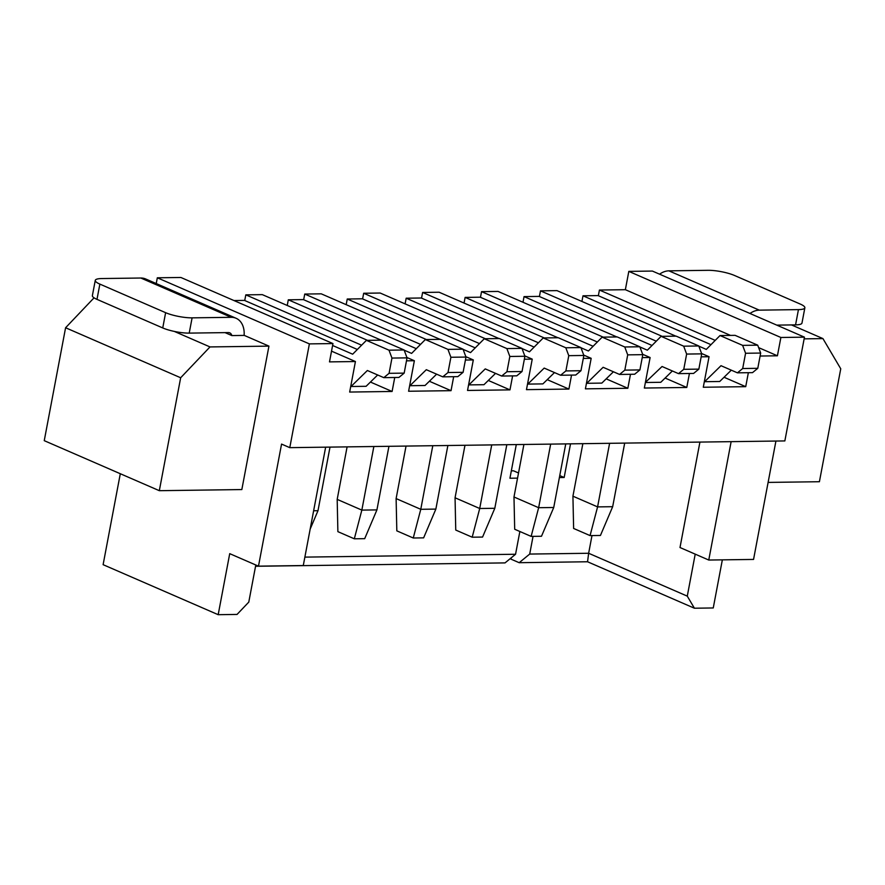 <?xml version="1.0" encoding="UTF-8"?>
<svg xmlns="http://www.w3.org/2000/svg" width="885" height="885" viewBox="0 0 885 885"><rect width="100%" height="100%" fill="white"/><g stroke="black" fill="none" stroke-linecap="round" stroke-linejoin="round"><path stroke-width="1.33" d="M157.32 277.79L180.894 277.481L332.959 343.568L309.385 343.889L157.32 277.79L156.236 283.565M94.053 297.825L65.59 327.749L44.25 440.664L159.322 490.688L241.837 489.56L268.94 346.123L209.999 346.931L180.662 377.762L159.322 490.688M120.305 473.729L103.114 564.674L218.186 614.688L229.724 553.656L258.486 566.157L281.563 444.082L289.782 447.655L784.851 440.929L804.454 337.163L780.88 337.484L777.417 355.792L758.633 347.628M511.331 470.842L513.543 470.82L518.522 472.977M533.047 536.376L529.706 554.065L519.185 562.694L510.966 559.132L511.209 557.827M780.88 337.484L628.815 271.385L652.389 271.064L804.454 337.163M628.815 271.385L625.363 289.694L599.422 290.048L598.36 295.712M662.146 336.333L556.997 290.623L540.492 290.855L539.419 296.519M603.205 337.141L498.056 291.43L481.551 291.652L480.478 297.316M544.264 337.937L439.115 292.227L422.621 292.459L421.548 298.123M485.334 338.734L380.185 293.035L363.68 293.256L362.607 298.92M426.393 339.541L321.244 293.831L304.739 294.052L303.677 299.716M367.463 340.338L262.303 294.639L245.809 294.86L244.736 300.524M332.959 343.568L329.497 361.888L355.427 361.534L349.663 392.055L392.099 391.469L394.743 377.497M309.385 343.889L289.782 447.655M406.481 360.837L414.368 360.726L408.604 391.247L451.04 390.672L453.673 376.7M465.422 360.04L473.309 359.93L467.534 390.451L509.97 389.876L512.614 375.893M524.362 359.233L532.239 359.133L526.475 389.643L568.911 389.068L571.544 375.096M583.292 358.436L591.18 358.325L585.405 388.847L627.841 388.272L630.485 374.289M642.233 357.628L650.11 357.529L644.346 388.039L686.782 387.464L689.426 373.492M701.163 356.832L709.051 356.721L703.287 387.243L745.723 386.668L748.356 372.696M760.104 356.035L777.417 355.792M225.067 332.627L231.859 335.581L244.282 335.404L268.94 346.123M355.427 361.534L331.532 351.146M370.439 382.055L392.099 391.469M332.594 345.482L352.661 354.199L366.401 340.36L389.002 350.183L391.955 358.071L389.079 373.326L383.813 377.652L367.375 370.505L351.013 386.502L366.091 386.302L377.674 374.974M245.809 294.86L361.6 345.194M414.368 360.726L406.901 357.485M429.369 381.258L451.04 390.672M404.157 350.161L411.602 353.403L425.331 339.552L447.943 349.376L450.896 357.263L448.009 372.53L442.754 376.844L426.316 369.698L409.943 385.705L425.032 385.495L436.615 374.178M304.739 294.052L420.541 344.387M473.309 359.93L465.842 356.688M488.31 380.45L509.97 389.876M463.098 349.365L470.543 352.595L484.272 338.756L506.873 348.579L509.837 356.467L506.95 371.722L501.684 376.048L485.245 368.901L468.884 384.898L483.973 384.698L495.545 373.37M363.68 293.256L479.471 343.59M532.239 359.133L524.783 355.881M547.24 379.654L568.911 389.068M522.039 348.557L529.473 351.799L543.213 337.948L565.814 347.772L568.767 355.67L565.891 370.926L560.625 375.24L544.187 368.094L527.814 384.101L542.903 383.891L554.486 372.574M422.621 292.459L538.412 342.783M591.18 358.325L583.713 355.084M606.181 378.857L627.841 388.272M580.969 347.761L588.414 350.991L602.143 337.152L624.755 346.975L627.708 354.863L624.821 370.129L619.555 374.444L603.116 367.297L586.755 383.305L601.844 383.094L613.416 371.777M481.551 291.652L597.353 341.986M650.11 357.529L642.654 354.277M665.122 378.05L686.782 387.464M639.91 346.964L647.344 350.195L661.084 336.344L683.685 346.179L686.638 354.066L683.762 369.322L678.496 373.636L662.057 366.501L645.419 382.375M645.696 382.497L660.774 382.298L672.357 370.97M540.492 290.855L656.283 341.19M709.051 356.721L701.584 353.48M724.052 377.253L745.723 386.668M698.84 346.157L706.285 349.398L720.025 335.548L742.626 345.371L745.579 353.259L742.692 368.525L737.437 372.839L720.998 365.693L704.626 381.701L719.715 381.49L731.298 370.173M599.422 290.048L715.224 340.382M730.512 335.404L625.363 289.694M519.185 562.694L587.552 561.765L694.404 608.216L713.255 607.962L722.348 559.851M699.924 442.08L680.001 547.527L708.763 560.039L753.555 559.431L775.924 441.051M659.568 274.184A22.258 15.797 -66.5 0 1 668.894 270.843L708.033 270.312A19.083 4.093 10.7 0 1 734.506 275.478L800.261 304.064A19.083 4.093 -169.3 0 1 804.863 307.792A19.083 4.093 -169.3 0 1 798.447 309.617L795.56 324.872L776.764 325.127M804.133 338.855L822.939 338.601L840.75 368.791L819.41 481.717L768.114 482.413M791.489 324.928L822.939 338.601M559.397 477.557L564.165 477.491L570.526 443.839M559.762 475.588L564.165 477.491M516.298 444.58L509.937 478.232L517.548 478.132M519.86 531.498L515.557 554.253L505.036 562.893L255.555 566.278M218.186 614.688L237.047 614.433L248.785 602.099L255.798 564.984M65.59 327.749L180.662 377.762M174.323 331.421L209.999 346.931M244.105 335.415A22.258 15.797 113.5 0 0 236.074 318.268L145.66 278.963A22.258 15.797 113.5 0 0 140.826 278.023L101.686 278.554A19.083 4.093 -169.3 0 0 95.27 280.368L92.383 295.623A19.083 4.093 -169.3 0 0 96.985 299.362L162.74 327.948A19.083 4.093 10.7 0 0 189.213 333.114L228.352 332.583A6.361 4.513 -66.5 0 1 229.735 332.849A6.361 4.513 -66.5 0 1 231.859 335.581M236.074 318.268A22.258 15.797 113.5 0 0 231.239 317.317L192.1 317.848L189.213 333.114M325.647 447.168L303.278 565.548L258.486 566.157M383.813 377.652L398.903 377.441L404.168 373.127L407.045 357.861L404.091 349.973L381.49 340.15L366.401 340.36M233.972 300.546L244.459 300.402L357.352 349.475M442.754 376.844L457.833 376.645L463.098 372.32L465.986 357.064L463.032 349.177L440.42 339.353L425.331 339.552M287.238 305.469L288.311 299.805L303.4 299.606L416.293 348.668M288.311 299.805L381.136 340.15M501.684 376.048L516.774 375.837L522.039 371.523L524.916 356.268L521.962 348.369L499.361 338.546L484.272 338.756M346.179 304.672L347.252 299.008L362.33 298.798L475.223 347.871M347.252 299.008L440.066 339.353M405.109 303.865L406.182 298.201L499.007 338.557M560.625 375.24L575.715 375.041L580.969 370.715L583.857 355.46L580.903 347.573L558.302 337.749L543.213 337.948M406.182 298.201L421.271 298.002L534.164 347.075M619.555 374.444L634.645 374.233L639.91 369.919L642.798 354.664L639.833 346.765L617.232 336.942L602.143 337.152M464.05 303.068L465.123 297.404L480.212 297.194L593.105 346.267M465.123 297.404L557.948 337.749M522.991 302.272L524.053 296.608L616.878 336.953M678.496 373.636L693.586 373.437L698.851 369.122L701.728 353.856L698.774 345.969L676.173 336.145L661.084 336.344M524.053 296.608L539.142 296.398L652.035 345.471M581.921 301.464L582.994 295.8L675.819 336.145M737.437 372.839L752.515 372.64L757.781 368.315L760.669 353.06L757.715 345.172L735.103 335.349L720.025 335.548M582.994 295.8L598.083 295.601L710.976 344.663M708.763 560.039L731.132 441.659M694.404 608.216L687.28 596.136L695.212 554.143M749.982 313.489A22.258 15.797 -66.5 0 1 759.308 310.148L798.447 309.617M804.863 307.792L801.976 323.058A19.083 4.093 -169.3 0 1 795.56 324.872M587.552 561.765L588.647 553.269L687.28 596.136M529.706 554.065L588.647 553.269L591.988 535.569M304.871 557.119L515.557 554.253M192.1 317.848A19.083 4.093 10.7 0 1 165.628 312.682L99.872 284.107A19.083 4.093 -169.3 0 1 95.27 280.368M373.857 446.516L361.843 510.103L337.185 499.383L347.097 446.881M388.946 446.305L376.922 509.904L361.843 510.103L354.321 538.799L337.882 531.653L337.185 499.383M330.005 447.113L317.992 510.7L313.633 510.756M432.787 445.708L420.773 509.306L396.115 498.587L406.038 446.073M447.876 445.509L435.862 509.096L420.773 509.306L413.262 538.003L396.823 530.856L396.115 498.587M609.599 443.308L597.585 506.895L572.927 496.186L582.85 443.673M624.688 443.108L612.674 506.696L597.585 506.895L590.063 535.602L573.624 528.456L572.927 496.186M550.669 444.115L538.644 507.702L513.986 496.983L523.909 444.469M565.747 443.905L553.733 507.492L538.644 507.702L531.133 536.399L514.694 529.252L513.986 496.983M491.728 444.912L479.714 508.499L455.056 497.779L464.979 445.277M506.817 444.701L494.803 508.3L479.714 508.499L472.192 537.206L455.753 530.06L455.056 497.779M389.002 350.183L404.091 349.973M391.955 358.071L407.045 357.861M389.079 373.326L404.168 373.127M447.943 349.376L463.032 349.177M450.896 357.263L465.986 357.064M448.009 372.53L463.098 372.32M506.873 348.579L521.962 348.369M509.837 356.467L524.916 356.268M506.95 371.722L522.039 371.523M565.814 347.772L580.903 347.573M568.767 355.67L583.857 355.46M565.891 370.926L580.969 370.715M624.755 346.975L639.833 346.765M627.708 354.863L642.798 354.664M624.821 370.129L639.91 369.919M683.685 346.179L698.774 345.969M686.638 354.066L701.728 353.856M683.762 369.322L698.851 369.122M742.626 345.371L757.715 345.172M745.579 353.259L760.669 353.06M742.692 368.525L757.781 368.315M354.321 538.799L364.697 538.666L376.922 509.904M310.17 529.075L317.992 510.7M413.262 538.003L423.627 537.859L435.862 509.096M590.063 535.602L600.439 535.458L612.674 506.696M531.133 536.399L541.498 536.255L553.733 507.492M472.192 537.206L482.568 537.062L494.803 508.3M231.239 317.317L140.826 278.023M759.308 310.148L668.894 270.843M99.872 284.107L96.985 299.362M165.628 312.682L162.74 327.948"/></g></svg>

